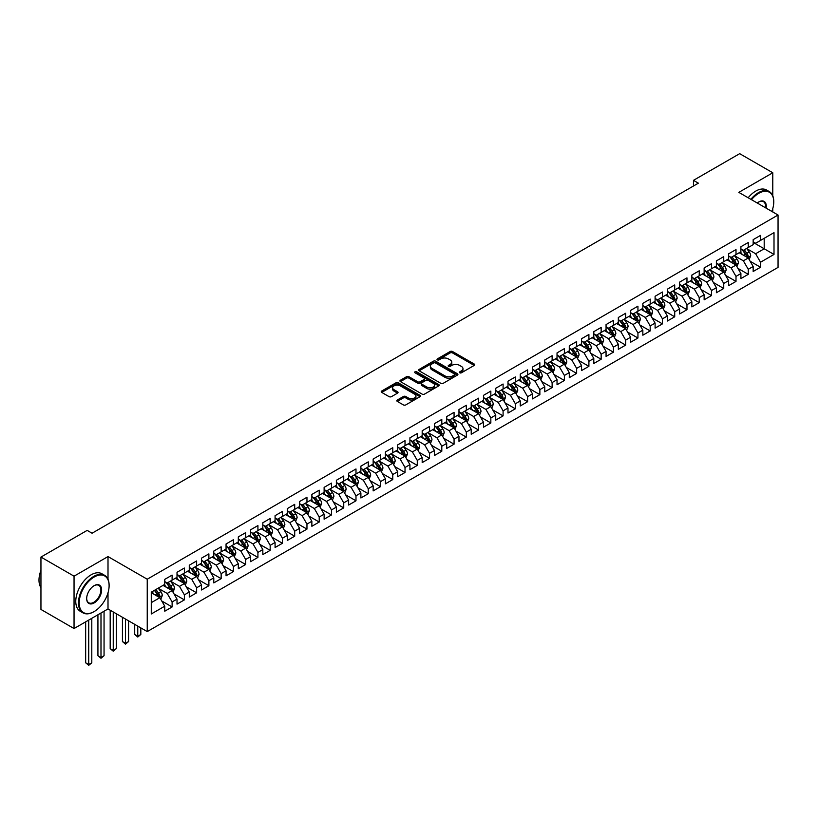<?xml version="1.0" encoding="UTF-8"?>
<svg xmlns="http://www.w3.org/2000/svg" width="819" height="819" viewBox="0 0 819 819"><rect width="100%" height="100%" fill="white"/><g stroke="black" fill="none" stroke-linecap="round" stroke-linejoin="round"><path stroke-width="1.23" d="M459.735 372.799A1.188 0.686 0 0 0 461.414 372.799L474.201 365.417A1.699 0.983 0 0 0 474.703 364.721A1.699 0.983 0 0 0 474.201 364.025L452.538 351.525A1.699 0.983 0 0 0 450.133 351.525L437.356 358.906A1.188 0.686 0 0 0 439.035 359.879L440.694 358.917A5.446 3.143 0 0 1 448.392 358.917L450.194 359.961A5.446 3.143 0 0 1 451.791 362.182A5.446 3.143 0 0 1 450.194 364.404L448.546 365.366A1.188 0.686 0 0 0 450.225 366.339L451.883 365.376A5.446 3.143 0 0 1 459.582 365.376L461.384 366.421A5.446 3.143 0 0 1 462.981 368.642A5.446 3.143 0 0 1 461.384 370.864L459.735 371.826A1.188 0.686 0 0 0 459.735 372.799L459.735 371.826M397.317 400.01A1.699 0.983 0 0 0 396.816 400.706A1.699 0.983 0 0 0 397.317 401.402L403.388 404.903A1.699 0.983 0 0 0 405.794 404.903L419.993 396.713A1.699 0.983 0 0 0 420.495 396.017A1.699 0.983 0 0 0 419.993 395.321L398.341 382.821A1.699 0.983 0 0 0 395.935 382.821L381.736 391.011A1.699 0.983 0 0 0 381.234 391.707A1.699 0.983 0 0 0 381.736 392.403L389.076 396.642A1.699 0.983 0 0 0 391.482 396.642L397.553 393.13A1.699 0.983 0 0 0 398.054 392.434A1.699 0.983 0 0 0 397.553 391.738L393.919 389.639A4.556 2.631 0 0 1 392.577 387.786A4.556 2.631 0 0 1 395.393 385.36A4.556 2.631 0 0 1 400.348 385.923L414.609 394.154A4.556 2.631 0 0 1 415.939 396.017A4.556 2.631 0 0 1 413.134 398.443A4.556 2.631 0 0 1 408.169 397.87L405.794 396.498A1.699 0.983 0 0 0 403.388 396.498L397.317 400.01L397.317 401.402L403.388 397.921L403.388 396.498M108.006 579.279L108.006 556.572L74.048 576.177L40.95 557.074L87.162 530.384L92.066 533.22L698.372 183.169L693.468 180.344L693.468 186.005M108.006 556.572L147.236 579.217L778.05 215.018L778.05 267.393L147.236 631.592L147.236 579.217M772.778 195.843L772.778 172.768L738.82 192.373L778.05 215.018M772.778 172.768L739.68 153.665L693.468 180.344M440.817 383.302A1.699 0.983 0 0 0 443.222 383.302L457.411 375.102A1.699 0.983 0 0 0 457.913 374.406A1.699 0.983 0 0 0 457.411 373.72L435.759 361.21A1.699 0.983 0 0 0 433.353 361.21L419.154 369.41A1.699 0.983 0 0 0 418.652 370.106A1.699 0.983 0 0 0 419.154 370.802L440.817 383.302M415.479 373.054A1.188 0.686 0 0 1 416.687 373.218L416.687 371.806L438.708 384.521A1.699 0.983 0 0 1 439.209 385.217A1.699 0.983 0 0 1 438.708 385.903L424.508 394.103A1.699 0.983 0 0 1 422.102 394.103L400.44 381.603L406.521 378.122L406.521 376.699L400.44 380.211A1.699 0.983 0 0 0 399.948 380.907A1.699 0.983 0 0 0 400.44 381.603L400.44 380.211M406.521 378.122A1.699 0.983 0 0 1 408.927 378.122L408.927 376.699A1.699 0.983 0 0 0 406.521 376.699M408.927 376.699L417.71 381.777A1.699 0.983 0 0 0 420.116 381.777L424.15 379.443A1.699 0.983 0 0 0 424.641 378.757A1.699 0.983 0 0 0 424.15 378.061L414.998 372.778A1.188 0.686 0 0 1 416.687 371.806M753.163 242.414L764.199 248.781L764.199 238.309L774.006 232.647L760.523 240.428L760.523 235.401L753.163 239.65L753.163 244.676L748.259 247.502L748.259 242.485L740.908 246.724L740.908 251.75L736.005 254.586L736.005 249.56L728.644 253.808L728.644 258.824L723.74 261.66L723.74 256.634L716.39 260.882L716.39 265.909L711.486 268.734L711.486 263.708L704.135 267.956L704.135 272.983L699.231 275.819L699.231 270.792L691.871 275.041L691.871 280.057L686.967 282.893L686.967 277.866L679.616 282.115L679.616 287.141L674.713 289.967L674.713 284.94L667.352 289.189L667.352 294.216L662.448 297.051L662.448 292.025L655.098 296.273L655.098 301.29L650.194 304.125L650.194 299.099L642.843 303.347L642.843 308.374L637.94 311.2L637.94 306.173L630.579 310.421L630.579 315.448L625.675 318.284L625.675 313.257L618.325 317.496L618.325 322.522L613.421 325.358L613.421 320.331L606.06 324.58L606.06 329.607L601.156 332.432L601.156 327.405L593.806 331.654L593.806 336.681L588.902 339.506L588.902 334.49L581.551 338.728L581.551 343.755L576.648 346.591L576.648 341.564L569.287 345.813L569.287 350.839L564.383 353.665L564.383 348.638L557.033 352.887L557.033 357.913L552.129 360.739L552.129 355.722L544.768 359.961L544.768 364.987L539.864 367.823L539.864 362.797L532.514 367.045L532.514 372.072L527.61 374.897L527.61 369.871L520.26 374.119L520.26 379.146L515.356 381.971L515.356 376.955L507.995 381.193L507.995 386.22L503.091 389.056L503.091 384.029L495.741 388.278L495.741 393.294L490.837 396.13L490.837 391.103L483.476 395.352L483.476 400.378L478.572 403.204L478.572 398.177L471.222 402.426L471.222 407.452L466.318 410.288L466.318 405.262L458.968 409.51L458.968 414.527L454.064 417.362L454.064 412.336L446.703 416.584L446.703 421.611L441.799 424.437L441.799 419.41L434.449 423.658L434.449 428.685L429.545 431.521L429.545 426.494L422.184 430.743L422.184 435.759L417.281 438.595L417.281 433.568L409.93 437.817L409.93 442.844L405.026 445.669L405.026 440.642L397.676 444.891L397.676 449.918L392.772 452.753L392.772 447.727L385.411 451.965L385.411 456.992L380.507 459.828L380.507 454.801L373.157 459.049L373.157 464.076L368.253 466.902L368.253 461.875L360.892 466.124L360.892 471.15L355.989 473.976L355.989 468.959L348.638 473.198L348.638 478.224L343.734 481.06L343.734 476.034L336.374 480.282L336.374 485.309L331.48 488.134L331.48 483.108L324.119 487.356L324.119 492.383L319.215 495.208L319.215 490.192L311.865 494.43L311.865 499.457L306.961 502.293L306.961 497.266L299.6 501.515L299.6 506.541L294.697 509.367L294.697 504.34L287.346 508.589L287.346 513.615L282.442 516.441L282.442 511.425L275.082 515.663L275.082 520.689L270.178 523.525L270.178 518.499L262.827 522.747L262.827 527.764L257.924 530.599L257.924 525.573L250.573 529.821L250.573 534.848L245.669 537.673L245.669 532.647L238.309 536.895L238.309 541.922L233.405 544.758L233.405 539.731L226.054 543.98L226.054 548.996L221.15 551.832L221.15 546.805L213.79 551.054L213.79 556.081L208.886 558.906L208.886 553.879L201.535 558.128L201.535 563.155L196.632 565.99L196.632 560.964L189.281 565.212L189.281 570.229L184.377 573.065L184.377 568.038L177.017 572.286L177.017 577.313L172.113 580.139L172.113 575.112L164.762 579.361L164.762 584.387L151.28 592.168L151.28 613.974L164.762 606.183L159.859 597.696L151.28 592.741M774.006 232.647L774.006 254.443L760.523 262.223L755.62 253.736L746.733 248.607M750.163 261.271L760.523 267.25L760.523 262.223M760.523 267.25L753.163 271.498L753.163 266.472L748.259 269.308L743.355 260.811L734.469 255.682M737.909 268.345L748.259 274.334L748.259 269.308M748.259 274.334L740.908 278.573L740.908 273.546L736.005 276.382L731.101 267.885L722.215 262.756M725.644 275.43L736.005 281.408L736.005 276.382M736.005 281.408L728.644 285.657L728.644 280.63L723.74 283.456L718.847 274.969L709.95 269.84M713.39 282.504L723.74 288.483L723.74 283.456M723.74 288.483L716.39 292.731L716.39 287.704L711.486 290.54L706.582 282.043L697.696 276.914M701.125 289.578L711.486 295.557L711.486 290.54M711.486 295.557L704.135 299.805L704.135 294.779L699.231 297.614L694.328 289.117L685.442 283.988M688.871 296.662L699.231 302.641L699.231 297.614M699.231 302.641L691.871 306.89L691.871 301.863L686.967 304.688L682.063 296.202L673.177 291.062M676.607 303.736L686.967 309.715L686.967 304.688M686.967 309.715L679.616 313.964L679.616 308.937L674.713 311.773L669.809 303.276L660.923 298.147M664.352 310.81L674.713 316.789L674.713 311.773M674.713 316.789L667.352 321.038L667.352 316.011L662.448 318.847L657.555 310.35L648.658 305.221M652.098 317.895L662.448 323.874L662.448 318.847M662.448 323.874L655.098 328.122L655.098 323.096L650.194 325.921L645.29 317.434L636.404 312.295M639.834 324.969L650.194 330.948L650.194 325.921M650.194 330.948L642.843 335.196L642.843 330.17L637.94 333.005L633.036 324.508L624.15 319.379M627.579 332.043L637.94 338.022L637.94 333.005M637.94 338.022L630.579 342.27L630.579 337.244L625.675 340.08L620.771 331.582L611.885 326.453M615.315 339.127L625.675 345.106L625.675 340.08M625.675 345.106L618.325 349.344L618.325 344.328L613.421 347.154L608.517 338.667L599.631 333.528M603.06 346.202L613.421 352.18L613.421 347.154M613.421 352.18L606.06 356.429L606.06 351.402L601.156 354.228L596.252 345.741L587.366 340.612M590.806 353.276L601.156 359.254L601.156 354.228M601.156 359.254L593.806 363.503L593.806 358.476L588.902 361.312L583.998 352.815L575.112 347.686M578.542 360.35L588.902 366.339L588.902 361.312M588.902 366.339L581.551 370.577L581.551 365.561L576.648 368.386L571.744 359.899L562.858 354.76M566.287 367.434L576.648 373.413L576.648 368.386M576.648 373.413L569.287 377.661L569.287 372.635L564.383 375.46L559.479 366.973L550.593 361.844M554.023 374.508L564.383 380.487L564.383 375.46M564.383 380.487L557.033 384.735L557.033 379.709L552.129 382.545L547.225 374.048L538.339 368.919M541.769 381.582L552.129 387.571L552.129 382.545M552.129 387.571L544.768 391.81L544.768 386.793L539.864 389.619L534.961 381.122L526.074 375.993M529.514 388.667L539.864 394.645L539.864 389.619M539.864 394.645L532.514 398.894L532.514 393.867L527.61 396.693L522.706 388.206L513.82 383.077M517.25 395.741L527.61 401.719L527.61 396.693M527.61 401.719L520.26 405.968L520.26 400.941L515.356 403.777L510.452 395.28L501.556 390.151M504.995 402.815L515.356 408.804L515.356 403.777M515.356 408.804L507.995 413.042L507.995 408.016L503.091 410.851L498.187 402.354L489.301 397.225M492.731 409.899L503.091 415.878L503.091 410.851M503.091 415.878L495.741 420.127L495.741 415.1L490.837 417.925L485.933 409.439L477.047 404.31M480.477 416.973L490.837 422.952L490.837 417.925M490.837 422.952L483.476 427.201L483.476 422.174L478.572 425.01L473.669 416.513L464.782 411.384M468.222 424.047L478.572 430.026L478.572 425.01M478.572 430.026L471.222 434.275L471.222 429.248L466.318 432.084L461.414 423.587L452.528 418.458M455.958 431.132L466.318 437.111L466.318 432.084M466.318 437.111L458.968 441.359L458.968 436.332L454.064 439.158L449.16 430.671L440.264 425.532M443.703 438.206L454.064 444.185L454.064 439.158M454.064 444.185L446.703 448.433L446.703 443.407L441.799 446.242L436.896 437.745L428.009 432.616M431.439 445.28L441.799 451.259L441.799 446.242M441.799 451.259L434.449 455.507L434.449 450.481L429.545 453.316L424.641 444.819L415.755 439.69M419.185 452.364L429.545 458.343L429.545 453.316M429.545 458.343L422.184 462.592L422.184 457.565L417.281 460.391L412.377 451.904L403.491 446.764M406.93 459.439L417.281 465.417L417.281 460.391M417.281 465.417L409.93 469.666L409.93 464.639L405.026 467.475L400.122 458.978L391.236 453.849M394.666 466.513L405.026 472.491L405.026 467.475M405.026 472.491L397.676 476.74L397.676 471.713L392.772 474.549L387.868 466.052L378.972 460.923M382.412 473.597L392.772 479.576L392.772 474.549M392.772 479.576L385.411 483.814L385.411 478.798L380.507 481.623L375.604 473.136L366.717 467.997M370.147 480.671L380.507 486.65L380.507 481.623M380.507 486.65L373.157 490.898L373.157 485.872L368.253 488.697L363.349 480.21L354.463 475.081M357.893 487.745L368.253 493.724L368.253 488.697M368.253 493.724L360.892 497.972L360.892 492.946L355.989 495.782L351.085 487.285L342.199 482.156M345.638 494.819L355.989 500.808L355.989 495.782M355.989 500.808L348.638 505.047L348.638 500.03L343.734 502.856L338.831 494.369L329.944 489.23M333.374 501.904L343.734 507.882L343.734 502.856M343.734 507.882L336.374 512.131L336.374 507.104L331.48 509.93L326.576 501.443L317.68 496.314M321.12 508.978L331.48 514.956L331.48 509.93M331.48 514.956L324.119 519.205L324.119 514.178L319.215 517.014L314.312 508.517L305.426 503.388M308.855 516.052L319.215 522.041L319.215 517.014M319.215 522.041L311.865 526.279L311.865 521.263L306.961 524.088L302.057 515.591L293.171 510.462M296.601 523.136L306.961 529.115L306.961 524.088M306.961 529.115L299.6 533.364L299.6 528.337L294.697 531.162L289.793 522.676L280.907 517.547M284.336 530.21L294.697 536.189L294.697 531.162M294.697 536.189L287.346 540.438L287.346 535.411L282.442 538.247L277.539 529.75L268.652 524.621M272.082 537.284L282.442 543.273L282.442 538.247M282.442 543.273L275.082 547.512L275.082 542.485L270.178 545.321L265.284 536.824L256.388 531.695M259.828 544.369L270.178 550.348L270.178 545.321M270.178 550.348L262.827 554.596L262.827 549.569L257.924 552.395L253.02 543.908L244.134 538.779M247.563 551.443L257.924 557.422L257.924 552.395M257.924 557.422L250.573 561.67L250.573 556.644L245.669 559.479L240.766 550.982L231.879 545.853M235.309 558.517L245.669 564.496L245.669 559.479M245.669 564.496L238.309 568.744L238.309 563.718L233.405 566.553L228.501 558.056L219.615 552.927M223.044 565.601L233.405 571.58L233.405 566.553M233.405 571.58L226.054 575.829L226.054 570.802L221.15 573.628L216.247 565.141L207.361 560.001M210.79 572.676L221.15 578.654L221.15 573.628M221.15 578.654L213.79 582.903L213.79 577.876L208.886 580.712L203.982 572.215L195.096 567.086M198.536 579.75L208.886 585.728L208.886 580.712M208.886 585.728L201.535 589.977L201.535 584.95L196.632 587.786L191.728 579.289L182.842 574.16M186.271 586.834L196.632 592.813L196.632 587.786M196.632 592.813L189.281 597.061L189.281 592.035L184.377 594.86L179.474 586.373L170.587 581.234M174.017 593.908L184.377 599.887L184.377 594.86M184.377 599.887L177.017 604.135L177.017 599.109L172.113 601.945L167.209 593.447L158.323 588.318M161.752 600.982L172.113 606.961L172.113 601.945M172.113 606.961L164.762 611.209L164.762 606.183M164.762 581.562L167.209 582.974L172.113 580.139M151.28 602.651L159.859 597.696M177.017 574.477L179.474 575.89L184.377 573.065M167.209 593.447L172.113 590.612L163.042 585.38M177.017 599.109L172.113 590.612M189.281 567.403L191.728 568.816L196.632 565.99M179.474 586.373L184.377 583.537L175.307 578.306M189.281 592.035L184.377 583.537M201.535 560.329L203.982 561.742L208.886 558.906M191.728 579.289L196.632 576.463L187.561 571.222M201.535 584.95L196.632 576.463M213.79 553.245L216.247 554.668L221.15 551.832M203.982 572.215L208.886 569.379L199.816 564.148M213.79 577.876L208.886 569.379M226.054 546.171L228.501 547.583L233.405 544.758M216.247 565.141L221.15 562.305L212.08 557.074M226.054 570.802L221.15 562.305M238.309 539.097L240.766 540.509L245.669 537.673M228.501 558.056L233.405 555.231L224.334 549.989M238.309 563.718L233.405 555.231M250.573 532.012L253.02 533.435L257.924 530.599M240.766 550.982L245.669 548.157L236.599 542.915M250.573 556.644L245.669 548.157M262.827 524.938L265.284 526.351L270.178 523.525M253.02 543.908L257.924 541.072L248.853 535.841M262.827 549.569L257.924 541.072M275.082 517.864L277.539 519.277L282.442 516.441M265.284 536.824L270.178 533.998L261.107 528.757M275.082 542.485L270.178 533.998M287.346 510.78L289.793 512.203L294.697 509.367M277.539 529.75L282.442 526.924L273.372 521.683M287.346 535.411L282.442 526.924M299.6 503.705L302.057 505.118L306.961 502.293M289.793 522.676L294.697 519.84L285.626 514.608M299.6 528.337L294.697 519.84M311.865 496.631L314.312 498.044L319.215 495.208M302.057 515.591L306.961 512.766L297.891 507.524M311.865 521.263L306.961 512.766M324.119 489.547L326.576 490.97L331.48 488.134M314.312 508.517L319.215 505.692L310.145 500.45M324.119 514.178L319.215 505.692M336.374 482.473L338.831 483.886L343.734 481.06M326.576 501.443L331.48 498.607L322.399 493.376M336.374 507.104L331.48 498.607M348.638 475.399L351.085 476.812L355.989 473.976M338.831 494.369L343.734 491.533L334.664 486.291M348.638 500.03L343.734 491.533M360.892 468.314L363.349 469.737L368.253 466.902M351.085 487.285L355.989 484.459L346.918 479.217M360.892 492.946L355.989 484.459M373.157 461.24L375.604 462.653L380.507 459.828M363.349 480.21L368.253 477.375L359.183 472.143M373.157 485.872L368.253 477.375M385.411 454.166L387.868 455.579L392.772 452.753M375.604 473.136L380.507 470.301L371.437 465.059M385.411 478.798L380.507 470.301M397.676 447.092L400.122 448.505L405.026 445.669M387.868 466.052L392.772 463.226L383.691 457.985M397.676 471.713L392.772 463.226M409.93 440.008L412.377 441.421L417.281 438.595M400.122 458.978L405.026 456.142L395.956 450.911M409.93 464.639L405.026 456.142M422.184 432.934L424.641 434.346L429.545 431.521M412.377 451.904L417.281 449.068L408.21 443.837M422.184 457.565L417.281 449.068M434.449 425.86L436.896 427.272L441.799 424.437M424.641 444.819L429.545 441.994L420.475 436.752M434.449 450.481L429.545 441.994M446.703 418.775L449.16 420.198L454.064 417.362M436.896 437.745L441.799 434.909L432.729 429.678M446.703 443.407L441.799 434.909M458.968 411.701L461.414 413.114L466.318 410.288M449.16 430.671L454.064 427.835L444.983 422.604M458.968 436.332L454.064 427.835M471.222 404.627L473.669 406.04L478.572 403.204M461.414 423.587L466.318 420.761L457.248 415.52M471.222 429.248L466.318 420.761M483.476 397.543L485.933 398.966L490.837 396.13M473.669 416.513L478.572 413.687L469.502 408.446M483.476 422.174L478.572 413.687M495.741 390.468L498.187 391.881L503.091 389.056M485.933 409.439L490.837 406.603L481.767 401.371M495.741 415.1L490.837 406.603M507.995 383.394L510.452 384.807L515.356 381.971M498.187 402.354L503.091 399.529L494.021 394.287M507.995 408.016L503.091 399.529M520.26 376.31L522.706 377.733L527.61 374.897M510.452 395.28L515.356 392.455L506.275 387.213M520.26 400.941L515.356 392.455M532.514 369.236L534.961 370.649L539.864 367.823M522.706 388.206L527.61 385.37L518.54 380.139M532.514 393.867L527.61 385.37M544.768 362.162L547.225 363.575L552.129 360.739M534.961 381.122L539.864 378.296L530.794 373.054M544.768 386.793L539.864 378.296M557.033 355.077L559.479 356.5L564.383 353.665M547.225 374.048L552.129 371.222L543.058 365.98M557.033 379.709L552.129 371.222M569.287 348.003L571.744 349.416L576.648 346.591M559.479 366.973L564.383 364.138L555.313 358.906M569.287 372.635L564.383 364.138M581.551 340.929L583.998 342.342L588.902 339.506M571.744 359.899L576.648 357.064L567.577 351.822M581.551 365.561L576.648 357.064M593.806 333.845L596.252 335.268L601.156 332.432M583.998 352.815L588.902 349.989L579.832 344.748M593.806 358.476L588.902 349.989M606.06 326.771L608.517 328.184L613.421 325.358M596.252 345.741L601.156 342.905L592.086 337.674M606.06 351.402L601.156 342.905M618.325 319.697L620.771 321.109L625.675 318.284M608.517 338.667L613.421 335.831L604.35 330.589M618.325 344.328L613.421 335.831M630.579 312.623L633.036 314.035L637.94 311.2M620.771 331.582L625.675 328.757L616.605 323.515M630.579 337.244L625.675 328.757M642.843 305.538L645.29 306.951L650.194 304.125M633.036 324.508L637.94 321.672L628.869 316.441M642.843 330.17L637.94 321.672M655.098 298.464L657.555 299.877L662.448 297.051M645.29 317.434L650.194 314.598L641.123 309.367M655.098 323.096L650.194 314.598M667.352 291.39L669.809 292.803L674.713 289.967M657.555 310.35L662.448 307.524L653.378 302.283M667.352 316.011L662.448 307.524M679.616 284.306L682.063 285.729L686.967 282.893M669.809 303.276L674.713 300.44L665.642 295.209M679.616 308.937L674.713 300.44M691.871 277.231L694.328 278.644L699.231 275.819M682.063 296.202L686.967 293.366L677.897 288.134M691.871 301.863L686.967 293.366M704.135 270.157L706.582 271.57L711.486 268.734M694.328 289.117L699.231 286.292L690.161 281.05M704.135 294.779L699.231 286.292M716.39 263.073L718.847 264.496L723.74 261.66M706.582 282.043L711.486 279.218L702.415 273.976M716.39 287.704L711.486 279.218M728.644 255.999L731.101 257.412L736.005 254.586M718.847 274.969L723.74 272.133L714.67 266.902M728.644 280.63L723.74 272.133M740.908 248.925L743.355 250.338L748.259 247.502M731.101 267.885L736.005 265.059L726.934 259.818M740.908 273.546L736.005 265.059M753.163 241.84L755.62 243.263L760.523 240.428M743.355 260.811L748.259 257.985L739.188 252.743M753.163 266.472L748.259 257.985M40.95 557.074L40.95 609.438L74.048 628.552L108.006 608.947L147.236 631.592M74.048 576.177L74.048 628.552M772.778 211.978L772.778 208.64M755.62 253.736L764.199 248.781L774.006 254.443M108.006 608.947L108.006 592.813M460.206 372.962L461.384 372.287A5.446 3.143 0 0 0 462.981 370.055L462.981 368.642M451.791 362.182L451.791 363.595A5.446 3.143 0 0 1 450.194 365.827L449.017 366.502M474.201 364.025L474.201 365.417L452.538 352.938A1.699 0.983 0 0 0 450.133 352.938L437.827 360.043M457.411 373.72L457.411 375.102L435.759 362.622A1.699 0.983 0 0 0 433.353 362.622L419.174 370.812L419.154 369.41M454.412 374.897A1.188 0.686 0 0 0 454.412 373.925L435.401 362.95A1.188 0.686 0 0 0 433.712 362.95L431.971 363.953A5.446 3.143 0 0 0 430.374 366.175A5.446 3.143 0 0 0 431.971 368.396L444.963 375.901A5.446 3.143 0 0 0 452.661 375.901L454.412 374.897L454.412 376.31A1.188 0.686 0 0 0 454.76 375.829L454.76 374.406M430.374 366.175L430.374 367.598A5.446 3.143 0 0 0 431.971 369.819L431.971 368.396M454.412 376.31L452.661 377.324A5.446 3.143 0 0 1 444.963 377.324L431.971 369.819M408.927 378.122L417.71 383.19A1.699 0.983 0 0 0 420.116 383.19L424.15 380.866A1.699 0.983 0 0 0 424.641 380.17L424.641 378.757M416.687 373.218L438.687 385.923M426.822 387.039A4.556 2.631 0 0 0 431.787 387.602A4.556 2.631 0 0 0 434.592 385.176A4.556 2.631 0 0 0 433.261 383.323L428.235 380.415A1.699 0.983 0 0 0 425.829 380.415L421.805 382.749A1.699 0.983 0 0 0 421.304 383.446A1.699 0.983 0 0 0 421.805 384.131L426.822 387.039L426.822 388.452A4.556 2.631 0 0 0 431.787 389.025A4.556 2.631 0 0 0 434.592 386.588L434.592 385.176M421.304 383.446L421.304 384.858A1.699 0.983 0 0 0 421.805 385.554L421.805 384.131M426.822 388.452L421.805 385.554M415.939 396.017L415.939 397.43A4.556 2.631 0 0 1 413.134 399.856A4.556 2.631 0 0 1 408.169 399.293L405.794 397.921A1.699 0.983 0 0 0 403.388 397.921M392.577 387.786L392.577 389.199A4.556 2.631 0 0 0 393.919 391.052L393.919 389.639M397.532 393.14L393.919 391.052M419.993 395.321L419.993 396.713L398.341 384.234A1.699 0.983 0 0 0 395.935 384.234L381.756 392.414L381.736 391.011M749.17 259.551L750.685 255.845A4.597 2.652 -120 0 0 749.221 251.935L746.621 248.454M742.464 254.637L740.489 251.996M741.994 249.549L745.423 254.125A4.597 2.652 60 0 1 746.733 256.89L748.208 256.04A4.597 2.652 -120 0 0 746.897 253.276L744.287 249.795M742.802 250.02L746.017 254.31A2.344 1.351 60 0 1 746.447 255.016L748.208 256.04M736.916 266.625L738.431 262.919A4.597 2.652 -120 0 0 736.967 259.009L734.356 255.528M730.21 261.711L728.234 259.07M729.739 256.623L733.169 261.2A4.597 2.652 60 0 1 734.479 263.964L735.953 263.114A4.597 2.652 -120 0 0 734.633 260.35L732.032 256.879M730.548 257.094L733.763 261.384A2.344 1.351 60 0 1 734.182 262.1L735.953 263.114M724.651 273.71L726.177 269.994A4.597 2.652 -120 0 0 724.702 266.083L722.102 262.612M717.956 268.786L715.97 266.144M717.475 263.708L720.904 268.284A4.597 2.652 60 0 1 722.225 271.038L723.689 270.198A4.597 2.652 -120 0 0 722.378 267.434L719.768 263.953M718.283 264.168L721.498 268.468A2.344 1.351 60 0 1 721.928 269.175L723.689 270.198M771.856 211.445A21.151 12.213 120 0 0 773.76 201.924A21.151 12.213 120 0 0 758.803 193.294A21.151 12.213 120 0 0 751.514 199.703M750.869 199.334A21.673 12.51 -60 0 1 758.435 192.66A21.673 12.51 -60 0 1 769.276 191.585A21.673 12.51 -60 0 1 773.76 201.505A21.673 12.51 -60 0 1 773.76 201.72M757.247 203.01A10.575 6.102 -60 0 1 758.803 201.924L758.803 201.924A10.575 6.102 -60 0 1 766.123 208.128M765.437 207.739A10.053 5.805 120 0 0 763.462 201.638A10.053 5.805 120 0 0 758.619 202.037M748.177 197.768A21.673 12.51 -60 0 1 755.742 191.103A21.673 12.51 -60 0 1 766.574 190.028L769.276 191.585M93.786 611.773L94.154 611.568A21.151 12.213 120 0 0 109.111 585.657A21.151 12.213 120 0 0 94.154 577.026A21.151 12.213 120 0 0 79.197 602.927A21.151 12.213 120 0 0 94.154 611.568L93.786 611.773A21.673 12.51 -60 0 1 82.944 612.847A21.673 12.51 -60 0 1 79.627 595.485A21.673 12.51 -60 0 1 93.786 576.392A21.673 12.51 -60 0 1 104.617 575.317A21.673 12.51 -60 0 1 109.111 585.237A21.673 12.51 -60 0 1 109.101 585.452M94.154 585.657L94.154 585.657A10.575 6.102 -60 0 1 101.628 589.977A10.575 6.102 -60 0 1 94.154 602.927A10.575 6.102 -60 0 1 86.671 598.617A10.575 6.102 -60 0 1 94.154 585.657L94.154 585.657M86.681 598.392A10.053 5.805 120 0 0 88.759 602.794A10.053 5.805 120 0 0 93.786 602.293A10.053 5.805 120 0 0 100.348 593.437A10.053 5.805 120 0 0 98.812 585.38A10.053 5.805 120 0 0 93.97 585.769M40.95 587.673A21.673 12.51 -60 0 1 40.95 570.352M82.944 612.847L80.252 611.291A21.673 12.51 -60 0 1 76.935 593.929A21.673 12.51 -60 0 1 91.083 574.836A21.673 12.51 -60 0 1 101.925 573.761L104.617 575.317M712.397 280.784L713.912 277.078A4.597 2.652 -120 0 0 712.448 273.167L709.848 269.686M705.691 275.87L703.716 273.229M705.22 270.782L708.65 275.358A4.597 2.652 60 0 1 709.96 278.122L711.435 277.272A4.597 2.652 -120 0 0 710.114 274.508L707.514 271.028M706.029 271.253L709.244 275.542A2.344 1.351 60 0 1 709.674 276.249L711.435 277.272M700.132 287.858L701.658 284.152A4.597 2.652 -120 0 0 700.194 280.241L697.583 276.761M693.437 282.944L691.451 280.303M692.966 277.856L696.385 282.432A4.597 2.652 60 0 1 697.706 285.196L699.17 284.347A4.597 2.652 -120 0 0 697.86 281.582L695.259 278.112M693.765 278.327L696.989 282.616A2.344 1.351 60 0 1 697.409 283.333L699.17 284.347M687.878 294.942L689.393 291.226A4.597 2.652 -120 0 0 687.929 287.315L685.329 283.845M681.173 290.018L679.197 287.377M680.702 284.94L684.131 289.517A4.597 2.652 60 0 1 685.442 292.27L686.916 291.421A4.597 2.652 -120 0 0 685.605 288.667L682.995 285.186M681.51 285.401L684.725 289.701A2.344 1.351 60 0 1 685.155 290.407L686.916 291.421M675.614 302.016L677.139 298.311A4.597 2.652 -120 0 0 675.675 294.4L673.064 290.919M668.918 297.102L666.942 294.461M668.447 292.014L671.877 296.591A4.597 2.652 60 0 1 673.187 299.355L674.661 298.505A4.597 2.652 -120 0 0 673.341 295.741L670.741 292.26M669.256 292.475L672.471 296.775A2.344 1.351 60 0 1 672.89 297.481L674.661 298.505M663.359 309.091L664.874 305.385A4.597 2.652 -120 0 0 663.41 301.474L660.81 297.993M656.664 304.177L654.678 301.535M656.183 299.089L659.612 303.665A4.597 2.652 60 0 1 660.933 306.429L662.397 305.579A4.597 2.652 -120 0 0 661.087 302.815L658.476 299.344M656.992 299.559L660.206 303.849A2.344 1.351 60 0 1 660.636 304.566L662.397 305.579M651.105 316.175L652.62 312.459A4.597 2.652 -120 0 0 651.156 308.548L648.556 305.077M644.399 311.251L642.424 308.609M643.929 306.173L647.358 310.739A4.597 2.652 60 0 1 648.668 313.503L650.143 312.653A4.597 2.652 -120 0 0 648.822 309.899L646.222 306.419M644.737 306.634L647.952 310.933A2.344 1.351 60 0 1 648.382 311.64L650.143 312.653M638.84 323.249L640.366 319.543A4.597 2.652 -120 0 0 638.892 315.622L636.291 312.152M632.145 318.335L630.159 315.694M631.664 313.247L635.094 317.823A4.597 2.652 60 0 1 636.414 320.587L637.878 319.738A4.597 2.652 -120 0 0 636.568 316.973L633.967 313.493M632.473 313.708L635.698 318.007A2.344 1.351 60 0 1 636.117 318.714L637.878 319.738M626.586 330.323L628.101 326.617A4.597 2.652 -120 0 0 626.637 322.706L624.037 319.226M619.881 325.409L617.905 322.768M619.41 320.321L622.839 324.897A4.597 2.652 60 0 1 624.15 327.661L625.624 326.812A4.597 2.652 -120 0 0 624.313 324.048L621.703 320.577M620.218 320.792L623.433 325.082A2.344 1.351 60 0 1 623.863 325.798L625.624 326.812M614.322 337.408L615.847 333.691A4.597 2.652 -120 0 0 614.383 329.781L611.773 326.31M607.626 332.483L605.65 329.842M607.155 327.395L610.575 331.971A4.597 2.652 60 0 1 611.895 334.736L613.37 333.886A4.597 2.652 -120 0 0 612.049 331.122L609.449 327.651M607.964 327.866L611.179 332.156A2.344 1.351 60 0 1 611.598 332.872L613.37 333.886M602.067 344.482L603.583 340.776A4.597 2.652 -120 0 0 602.119 336.855L599.518 333.384M595.372 339.568L593.386 336.926M594.891 334.48L598.32 339.056A4.597 2.652 60 0 1 599.641 341.82L601.105 340.97A4.597 2.652 -120 0 0 599.795 338.206L597.184 334.725M595.7 334.94L598.914 339.24A2.344 1.351 60 0 1 599.344 339.946L601.105 340.97M589.813 351.556L591.328 347.85A4.597 2.652 -120 0 0 589.864 343.939L587.254 340.458M583.108 346.642L581.132 344M582.637 341.554L586.066 346.13A4.597 2.652 60 0 1 587.377 348.894L588.851 348.044A4.597 2.652 -120 0 0 587.53 345.28L584.93 341.81M583.445 342.025L586.66 346.314A2.344 1.351 60 0 1 587.09 347.031L588.851 348.044M577.549 358.63L579.074 354.924A4.597 2.652 -120 0 0 577.6 351.013L574.999 347.543M570.853 353.716L568.867 351.075M570.372 348.628L573.802 353.204A4.597 2.652 60 0 1 575.122 355.968L576.586 355.118A4.597 2.652 -120 0 0 575.276 352.354L572.676 348.884M571.181 349.099L574.406 353.388A2.344 1.351 60 0 1 574.825 354.105L576.586 355.118M565.294 365.714L566.809 361.998A4.597 2.652 -120 0 0 565.345 358.087L562.745 354.617M558.589 360.8L556.613 358.149M558.118 355.712L561.547 360.288A4.597 2.652 60 0 1 562.858 363.052L564.332 362.203A4.597 2.652 -120 0 0 563.022 359.439L560.411 355.958M558.927 356.173L562.141 360.473A2.344 1.351 60 0 1 562.571 361.179L564.332 362.203M553.03 372.788L554.555 369.082A4.597 2.652 -120 0 0 553.091 365.172L550.481 361.691M546.334 367.874L544.359 365.233M545.864 362.786L549.283 367.362A4.597 2.652 60 0 1 550.603 370.127L552.078 369.277A4.597 2.652 -120 0 0 550.757 366.513L548.157 363.032M546.672 363.257L549.887 367.547A2.344 1.351 60 0 1 550.307 368.253L552.078 369.277M540.775 379.862L542.291 376.156A4.597 2.652 -120 0 0 540.827 372.246L538.226 368.765M534.08 374.948L532.094 372.307M533.599 369.86L537.029 374.437A4.597 2.652 60 0 1 538.339 377.201L539.813 376.351A4.597 2.652 -120 0 0 538.503 373.587L535.892 370.116M534.408 370.331L537.622 374.621A2.344 1.351 60 0 1 538.052 375.337L539.813 376.351M528.521 386.947L530.036 383.231A4.597 2.652 -120 0 0 528.572 379.32L525.962 375.849M521.816 382.033L519.84 379.381M521.345 376.945L524.774 381.521A4.597 2.652 60 0 1 526.085 384.285L527.559 383.435A4.597 2.652 -120 0 0 526.238 380.671L523.638 377.19M522.153 377.405L525.368 381.705A2.344 1.351 60 0 1 525.788 382.412L527.559 383.435M516.257 394.021L517.782 390.315A4.597 2.652 -120 0 0 516.308 386.404L513.708 382.923M509.561 389.107L507.575 386.466M509.08 384.019L512.51 388.595A4.597 2.652 60 0 1 513.83 391.359L515.294 390.509A4.597 2.652 -120 0 0 513.984 387.745L511.384 384.265M509.889 384.49L513.114 388.779A2.344 1.351 60 0 1 513.533 389.486L515.294 390.509M504.002 401.095L505.518 397.389A4.597 2.652 -120 0 0 504.054 393.478L501.453 389.998M497.297 396.181L495.321 393.54M496.826 391.093L500.255 395.669A4.597 2.652 60 0 1 501.566 398.433L503.04 397.584A4.597 2.652 -120 0 0 501.73 394.819L499.119 391.349M497.635 391.564L500.849 395.853A2.344 1.351 60 0 1 501.279 396.57L503.04 397.584M491.738 408.179L493.263 404.463A4.597 2.652 -120 0 0 491.799 400.552L489.189 397.082M485.043 403.255L483.067 400.614M484.572 398.177L487.991 402.753A4.597 2.652 60 0 1 489.312 405.507L490.786 404.668A4.597 2.652 -120 0 0 489.465 401.904L486.865 398.423M485.38 398.638L488.595 402.938A2.344 1.351 60 0 1 489.015 403.644L490.786 404.668M479.484 415.253L480.999 411.547A4.597 2.652 -120 0 0 479.535 407.637L476.934 404.156M472.778 410.339L470.802 407.698M472.307 405.251L475.737 409.828A4.597 2.652 60 0 1 477.047 412.592L478.521 411.742A4.597 2.652 -120 0 0 477.211 408.978L474.6 405.497M473.116 405.722L476.33 410.012A2.344 1.351 60 0 1 476.76 410.718L478.521 411.742M467.229 422.328L468.744 418.622A4.597 2.652 -120 0 0 467.28 414.711L464.67 411.23M460.524 417.414L458.548 414.772M460.053 412.326L463.482 416.902A4.597 2.652 60 0 1 464.793 419.666L466.267 418.816A4.597 2.652 -120 0 0 464.946 416.052L462.346 412.581M460.862 412.796L464.076 417.086A2.344 1.351 60 0 1 464.496 417.803L466.267 418.816M454.965 429.412L456.49 425.696A4.597 2.652 -120 0 0 455.016 421.785L452.416 418.314M448.269 424.488L446.283 421.846M447.788 419.41L451.218 423.986A4.597 2.652 60 0 1 452.538 426.74L454.002 425.89A4.597 2.652 -120 0 0 452.692 423.136L450.092 419.656M448.597 419.871L451.822 424.17A2.344 1.351 60 0 1 452.242 424.877L454.002 425.89M442.71 436.486L444.226 432.78A4.597 2.652 -120 0 0 442.762 428.869L440.161 425.389M436.005 431.572L434.029 428.931M435.534 426.484L438.964 431.06A4.597 2.652 60 0 1 440.274 433.824L441.748 432.975A4.597 2.652 -120 0 0 440.427 430.21L437.827 426.73M436.343 426.945L439.557 431.244A2.344 1.351 60 0 1 439.987 431.951L441.748 432.975M430.446 443.56L431.971 439.854A4.597 2.652 -120 0 0 430.507 435.943L427.897 432.463M423.751 438.646L421.775 436.005M423.28 433.558L426.699 438.134A4.597 2.652 60 0 1 428.02 440.898L429.494 440.049A4.597 2.652 -120 0 0 428.173 437.285L425.573 433.814M424.088 434.029L427.303 438.319A2.344 1.351 60 0 1 427.723 439.035L429.494 440.049M418.192 450.645L419.707 446.928A4.597 2.652 -120 0 0 418.243 443.018L415.642 439.547M411.486 445.72L409.51 443.079M411.015 440.642L414.445 445.208A4.597 2.652 60 0 1 415.755 447.973L417.229 447.123A4.597 2.652 -120 0 0 415.919 444.369L413.308 440.888M411.824 441.103L415.038 445.403A2.344 1.351 60 0 1 415.468 446.109L417.229 447.123M405.937 457.719L407.452 454.013A4.597 2.652 -120 0 0 405.989 450.092L403.378 446.621M399.232 452.805L397.256 450.163M398.761 447.717L402.19 452.293A4.597 2.652 60 0 1 403.501 455.057L404.975 454.207A4.597 2.652 -120 0 0 403.654 451.443L401.054 447.962M399.57 448.177L402.784 452.477A2.344 1.351 60 0 1 403.204 453.183L404.975 454.207M393.673 464.793L395.198 461.087A4.597 2.652 -120 0 0 393.724 457.176L391.124 453.695M386.977 459.879L384.991 457.237M386.496 454.791L389.926 459.367A4.597 2.652 60 0 1 391.247 462.131L392.711 461.281A4.597 2.652 -120 0 0 391.4 458.517L388.79 455.047M387.305 455.262L390.52 459.551A2.344 1.351 60 0 1 390.95 460.268L392.711 461.281M381.419 471.877L382.934 468.161A4.597 2.652 -120 0 0 381.47 464.25L378.869 460.78M374.713 466.953L372.737 464.312M374.242 461.865L377.672 466.441A4.597 2.652 60 0 1 378.982 469.205L380.456 468.355A4.597 2.652 -120 0 0 379.136 465.591L376.535 462.121M375.051 462.336L378.265 466.625A2.344 1.351 60 0 1 378.695 467.342L380.456 468.355M369.154 478.951L370.679 475.245A4.597 2.652 -120 0 0 369.215 471.324L366.605 467.854M362.459 474.037L360.473 471.396M361.988 468.949L365.407 473.525A4.597 2.652 60 0 1 366.728 476.289L368.202 475.44A4.597 2.652 -120 0 0 366.881 472.676L364.281 469.195M362.786 469.41L366.011 473.71A2.344 1.351 60 0 1 366.431 474.416L368.202 475.44M356.9 486.025L358.415 482.319A4.597 2.652 -120 0 0 356.951 478.409L354.351 474.928M350.194 481.111L348.218 478.47M349.723 476.023L353.153 480.599A4.597 2.652 60 0 1 354.463 483.364L355.937 482.514A4.597 2.652 -120 0 0 354.627 479.75L352.016 476.279M350.532 476.494L353.747 480.784A2.344 1.351 60 0 1 354.177 481.5L355.937 482.514M344.645 493.099L346.161 489.393A4.597 2.652 -120 0 0 344.697 485.483L342.086 482.012M337.94 488.185L335.964 485.544M337.469 483.097L340.899 487.674A4.597 2.652 60 0 1 342.209 490.438L343.683 489.588A4.597 2.652 -120 0 0 342.362 486.824L339.762 483.353M338.278 483.568L341.492 487.858A2.344 1.351 60 0 1 341.912 488.574L343.683 489.588M332.381 500.184L333.906 496.468A4.597 2.652 -120 0 0 332.432 492.557L329.832 489.086M325.686 495.27L323.7 492.618M325.204 490.182L328.634 494.758A4.597 2.652 60 0 1 329.955 497.522L331.419 496.672A4.597 2.652 -120 0 0 330.108 493.908L327.498 490.427M326.013 490.642L329.228 494.942A2.344 1.351 60 0 1 329.658 495.649L331.419 496.672M320.127 507.258L321.642 503.552A4.597 2.652 -120 0 0 320.178 499.641L317.577 496.16M313.421 502.344L311.445 499.703M312.95 497.256L316.38 501.832A4.597 2.652 60 0 1 317.69 504.596L319.164 503.746A4.597 2.652 -120 0 0 317.844 500.982L315.243 497.502M313.759 497.727L316.973 502.016A2.344 1.351 60 0 1 317.403 502.723L319.164 503.746M307.862 514.332L309.387 510.626A4.597 2.652 -120 0 0 307.924 506.715L305.313 503.235M301.167 509.418L299.181 506.777M300.696 504.33L304.115 508.906A4.597 2.652 60 0 1 305.436 511.67L306.9 510.821A4.597 2.652 -120 0 0 305.589 508.056L302.989 504.586M301.494 504.801L304.719 509.09A2.344 1.351 60 0 1 305.139 509.807L306.9 510.821M295.608 521.416L297.123 517.7A4.597 2.652 -120 0 0 295.659 513.789L293.059 510.319M288.902 516.502L286.926 513.851M288.431 511.414L291.861 515.99A4.597 2.652 60 0 1 293.171 518.755L294.645 517.905A4.597 2.652 -120 0 0 293.335 515.141L290.725 511.66M289.24 511.875L292.455 516.175A2.344 1.351 60 0 1 292.885 516.881L294.645 517.905M283.354 528.49L284.869 524.784A4.597 2.652 -120 0 0 283.405 520.874L280.794 517.393M276.648 523.576L274.672 520.935M276.177 518.488L279.607 523.065A4.597 2.652 60 0 1 280.917 525.829L282.391 524.979A4.597 2.652 -120 0 0 281.071 522.215L278.47 518.734M276.986 518.959L280.2 523.249A2.344 1.351 60 0 1 280.62 523.955L282.391 524.979M271.089 535.565L272.614 531.859A4.597 2.652 -120 0 0 271.14 527.948L268.54 524.467M264.394 530.651L262.408 528.009M263.913 525.563L267.342 530.139A4.597 2.652 60 0 1 268.663 532.903L270.127 532.053A4.597 2.652 -120 0 0 268.816 529.289L266.206 525.818M264.721 526.033L267.936 530.323A2.344 1.351 60 0 1 268.366 531.04L270.127 532.053M258.835 542.649L260.35 538.933A4.597 2.652 -120 0 0 258.886 535.022L256.286 531.551M252.129 537.725L250.153 535.083M251.658 532.647L255.088 537.223A4.597 2.652 60 0 1 256.398 539.977L257.872 539.137A4.597 2.652 -120 0 0 256.552 536.373L253.951 532.893M252.467 533.108L255.682 537.407A2.344 1.351 60 0 1 256.112 538.114L257.872 539.137M246.57 549.723L248.096 546.017A4.597 2.652 -120 0 0 246.632 542.106L244.021 538.626M239.875 544.809L237.889 542.168M239.404 539.721L242.823 544.297A4.597 2.652 60 0 1 244.144 547.061L245.608 546.212A4.597 2.652 -120 0 0 244.297 543.447L241.697 539.967M240.202 540.192L243.427 544.481A2.344 1.351 60 0 1 243.847 545.188L245.608 546.212M234.316 556.797L235.831 553.091A4.597 2.652 -120 0 0 234.367 549.18L231.767 545.7M227.61 551.883L225.635 549.242M227.139 546.795L230.569 551.371A4.597 2.652 60 0 1 231.879 554.135L233.354 553.286A4.597 2.652 -120 0 0 232.043 550.522L229.433 547.051M227.948 547.266L231.163 551.556A2.344 1.351 60 0 1 231.593 552.272L233.354 553.286M222.051 563.881L223.577 560.165A4.597 2.652 -120 0 0 222.113 556.255L219.502 552.784M215.356 558.957L213.38 556.316M214.885 553.879L218.304 558.456A4.597 2.652 60 0 1 219.625 561.21L221.099 560.36A4.597 2.652 -120 0 0 219.779 557.606L217.178 554.125M215.694 554.34L218.908 558.64A2.344 1.351 60 0 1 219.328 559.346L221.099 560.36M209.797 570.956L211.312 567.25A4.597 2.652 -120 0 0 209.848 563.339L207.248 559.858M203.102 566.042L201.116 563.4M202.621 560.954L206.05 565.53A4.597 2.652 60 0 1 207.371 568.294L208.835 567.444A4.597 2.652 -120 0 0 207.524 564.68L204.914 561.199M203.429 561.414L206.644 565.714A2.344 1.351 60 0 1 207.074 566.42L208.835 567.444M137.766 626.125L137.766 636.25L140.827 634.479L140.827 627.897M140.827 634.479L137.766 637.028L134.705 634.479L134.705 624.365M134.705 634.479L137.766 636.25L137.766 637.028M197.543 578.03L199.058 574.324A4.597 2.652 -120 0 0 197.594 570.413L194.994 566.932M190.837 573.116L188.861 570.474M190.366 568.028L193.796 572.604A4.597 2.652 60 0 1 195.106 575.368L196.58 574.518A4.597 2.652 -120 0 0 195.26 571.754L192.66 568.284M191.175 568.499L194.39 572.788A2.344 1.351 60 0 1 194.82 573.505L196.58 574.518M125.512 619.051L125.512 643.324L128.573 641.564L128.573 620.822M128.573 641.564L125.512 644.113L122.44 641.564L122.44 617.28M122.44 641.564L125.512 643.324L125.512 644.113M185.278 585.114L186.804 581.398A4.597 2.652 -120 0 0 185.329 577.487L182.729 574.017M178.583 580.19L176.597 577.549M178.102 575.112L181.531 579.678A4.597 2.652 60 0 1 182.852 582.442L184.316 581.592A4.597 2.652 -120 0 0 183.006 578.838L180.405 575.358M178.911 575.573L182.135 579.872A2.344 1.351 60 0 1 182.555 580.579L184.316 581.592M113.247 611.977L113.247 650.409L116.318 648.638L116.318 613.748M116.318 648.638L113.247 651.187L110.186 648.638L110.186 610.206M110.186 648.638L113.247 650.409L113.247 651.187M173.024 592.188L174.539 588.482A4.597 2.652 -120 0 0 173.075 584.561L170.475 581.091M166.318 587.274L164.343 584.633M165.847 582.186L169.277 586.762A4.597 2.652 60 0 1 170.587 589.526L172.062 588.677A4.597 2.652 -120 0 0 170.751 585.913L168.141 582.432M166.656 582.647L169.871 586.947A2.344 1.351 60 0 1 170.301 587.653L172.062 588.677M100.993 612.991L100.993 657.483L104.054 655.712L104.054 611.23M104.054 655.712L100.993 658.261L97.932 655.712L97.932 614.762M97.932 655.712L100.993 657.483L100.993 658.261M160.759 599.262L162.285 595.556A4.597 2.652 -120 0 0 160.821 591.646L158.21 588.165M154.064 594.348L152.088 591.707M154.412 590.366L157.013 593.836A4.597 2.652 60 0 1 158.333 596.601L159.807 595.751A4.597 2.652 -120 0 0 158.487 592.987L155.886 589.516M154.73 590.171L157.617 594.021A2.344 1.351 60 0 1 158.036 594.737L159.807 595.751M88.728 620.075L88.728 664.557L91.8 662.796L91.8 618.304M91.8 662.796L88.728 665.335L85.667 662.796L85.667 621.846M85.667 662.796L88.728 664.557L88.728 665.335M461.384 372.287L461.384 370.864M448.546 366.339L448.546 365.366M450.194 365.827L450.194 364.404M437.356 359.879L437.356 358.906M450.133 352.938L450.133 351.525M452.538 352.938L452.538 351.525M433.353 362.622L433.353 361.21M435.759 362.622L435.759 361.21M444.963 377.324L444.963 375.901M452.661 377.324L452.661 375.901M417.71 383.19L417.71 381.777M420.116 383.19L420.116 381.777M424.15 380.866L424.15 379.443M438.708 385.903L438.708 384.521M405.794 397.921L405.794 396.498M408.169 399.293L408.169 397.87M397.553 393.13L397.553 391.738M395.935 384.234L395.935 382.821M398.341 384.234L398.341 382.821M747.686 257.647L750.654 255.927M746.897 253.276L749.221 251.935M743.498 255.231L745.423 254.125M735.431 264.721L738.4 263.012M734.633 260.35L736.967 259.009M731.244 262.315L733.169 261.2M723.167 271.806L726.146 270.086M722.378 267.434L724.702 266.083M718.99 269.39L720.904 268.284M710.912 278.88L713.881 277.16M710.114 274.508L712.448 273.167M706.725 276.464L708.65 275.358M698.648 285.954L701.627 284.244M697.86 281.582L700.194 280.241M694.471 283.538L696.385 282.432M686.394 293.038L689.363 291.318M685.605 288.667L687.929 287.315M682.207 290.622L684.131 289.517M674.139 300.112L677.108 298.392M673.341 295.741L675.675 294.4M669.952 297.696L671.877 296.591M661.875 307.186L664.854 305.477M661.087 302.815L663.41 301.474M657.698 304.77L659.612 303.665M649.621 314.271L652.589 312.551M648.822 309.899L651.156 308.548M645.433 311.855L647.358 310.739M637.356 321.345L640.335 319.625M636.568 316.973L638.892 315.622M633.179 318.929L635.094 317.823M625.102 328.419L628.071 326.709M624.313 324.048L626.637 322.706M620.915 326.003L622.839 324.897M612.847 335.503L615.816 333.783M612.049 331.122L614.383 329.781M608.66 333.087L610.575 331.971M600.583 342.577L603.562 340.858M599.795 338.206L602.119 336.855M596.406 340.161L598.32 339.056M588.329 349.652L591.298 347.942M587.53 345.28L589.864 343.939M584.142 347.236L586.066 346.13M576.064 356.726L579.043 355.016M575.276 352.354L577.6 351.013M571.887 354.32L573.802 353.204M563.81 363.81L566.779 362.09M563.022 359.439L565.345 358.087M559.623 361.394L561.547 360.288M551.556 370.884L554.524 369.164M550.757 366.513L553.091 365.172M547.368 368.468L549.283 367.362M539.291 377.958L542.27 376.249M538.503 373.587L540.827 372.246M535.114 375.552L537.029 374.437M527.037 385.043L530.006 383.323M526.238 380.671L528.572 379.32M522.85 382.627L524.774 381.521M514.772 392.117L517.751 390.397M513.984 387.745L516.308 386.404M510.595 389.701L512.51 388.595M502.518 399.191L505.487 397.481M501.73 394.819L504.054 393.478M498.331 396.785L500.255 395.669M490.264 406.275L493.233 404.555M489.465 401.904L491.799 400.552M486.077 403.859L487.991 402.753M477.999 413.349L480.968 411.629M477.211 408.978L479.535 407.637M473.822 410.933L475.737 409.828M465.745 420.423L468.714 418.714M464.946 416.052L467.28 414.711M461.558 418.007L463.482 416.902M453.48 427.508L456.459 425.788M452.692 423.136L455.016 421.785M449.303 425.092L451.218 423.986M441.226 434.582L444.195 432.862M440.427 430.21L442.762 428.869M437.039 432.166L438.964 431.06M428.961 441.656L431.941 439.946M428.173 437.285L430.507 435.943M424.785 439.24L426.699 438.134M416.707 448.74L419.676 447.02M415.919 444.369L418.243 443.018M412.53 446.324L414.445 445.208M404.453 455.814L407.422 454.095M403.654 451.443L405.989 450.092M400.266 453.398L402.19 452.293M392.188 462.889L395.167 461.179M391.4 458.517L393.724 457.176M388.011 460.473L389.926 459.367M379.934 469.973L382.903 468.253M379.136 465.591L381.47 464.25M375.747 467.557L377.672 466.441M367.67 477.047L370.649 475.327M366.881 472.676L369.215 471.324M363.493 474.631L365.407 473.525M355.415 484.121L358.384 482.411M354.627 479.75L356.951 478.409M351.228 481.705L353.153 480.599M343.161 491.195L346.13 489.486M342.362 486.824L344.697 485.483M338.974 488.789L340.899 487.674M330.896 498.28L333.876 496.56M330.108 493.908L332.432 492.557M326.72 495.864L328.634 494.758M318.642 505.354L321.611 503.634M317.844 500.982L320.178 499.641M314.455 502.938L316.38 501.832M306.378 512.428L309.357 510.718M305.589 508.056L307.924 506.715M302.201 510.022L304.115 508.906M294.123 519.512L297.092 517.792M293.335 515.141L295.659 513.789M289.936 517.096L291.861 515.99M281.869 526.586L284.838 524.866M281.071 522.215L283.405 520.874M277.682 524.17L279.607 523.065M269.605 533.66L272.584 531.951M268.816 529.289L271.14 527.948M265.428 531.255L267.342 530.139M257.35 540.745L260.319 539.025M256.552 536.373L258.886 535.022M253.163 538.329L255.088 537.223M245.086 547.819L248.065 546.099M244.297 543.447L246.632 542.106M240.909 545.403L242.823 544.297M232.831 554.893L235.8 553.183M232.043 550.522L234.367 549.18M228.644 552.477L230.569 551.371M220.577 561.977L223.546 560.257M219.779 557.606L222.113 556.255M216.39 559.561L218.304 558.456M208.313 569.051L211.292 567.332M207.524 564.68L209.848 563.339M204.136 566.635L206.05 565.53M196.058 576.126L199.027 574.416M195.26 571.754L197.594 570.413M191.871 573.709L193.796 572.604M183.794 583.21L186.773 581.49M183.006 578.838L185.329 577.487M179.617 580.794L181.531 579.678M171.54 590.284L174.508 588.564M170.751 585.913L173.075 584.561M167.352 587.868L169.277 586.762M159.285 597.358L162.254 595.648M158.487 592.987L160.821 591.646M155.098 594.942L157.013 593.836"/></g></svg>
